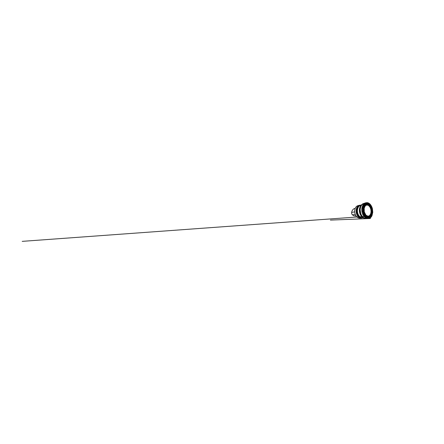 <?xml version="1.0" encoding="UTF-8"?>
<svg xmlns="http://www.w3.org/2000/svg" width="444" height="444" viewBox="0 0 444 444"><rect width="100%" height="100%" fill="white"/><g stroke="black" fill="none" stroke-linecap="round" stroke-linejoin="round"><path stroke-width="0.67" d="M372.283 212.238L372.05 209.224L371.062 206.432L369.452 204.307L367.443 203.263L365.373 203.624L363.692 205.478L362.826 208.541L363.059 212.132L364.335 215.351L366.317 217.427L368.487 217.987L370.396 217.077L371.717 215.013L372.283 212.238M362.487 217.815L361.327 218.06C359.862 218.065 358.563 217.266 357.437 215.656C356.404 214.08 355.91 211.871 356.155 209.901C356.449 207.492 357.831 205.672 359.446 205.261L360.622 205.161M356.188 216.084L353.718 215.751L352.347 214.779L355.317 214.557M361.327 218.06L359.84 218.104C358.375 218.109 357.087 217.332 355.966 215.773C354.95 214.241 354.467 212.099 354.717 210.184C355.011 207.836 356.393 206.055 358.008 205.65L359.446 205.261M354.689 208.469L354.495 208.519C353.108 208.991 351.942 210.5 351.631 212.41C351.515 213.342 351.753 214.13 352.347 214.779M372.305 212.46L372.76 212.265L372.3 211.855C371.994 211.638 371.539 211.266 371.09 211.394L372.76 212.276L372.305 212.46M361.61 204.845L361.56 204.895C360.034 206.133 359.174 208.941 359.596 211.777C360.012 214.619 361.644 217.055 363.458 217.804L363.525 217.832M364.407 218.132L363.686 217.91C361.227 216.994 359.224 212.793 359.701 209.107C359.956 207.126 360.639 205.666 361.749 204.728L362.376 204.307M365.628 218.243L365.584 218.243C364.074 218.171 362.737 217.227 361.571 215.407C360.506 213.62 359.984 211.161 360.223 208.974C360.495 206.343 361.854 204.357 363.47 203.863L363.508 203.852M365.146 218.232L363.686 217.91C361.749 217.338 359.923 214.807 359.485 211.794C359.035 208.78 360.056 205.838 361.749 204.728L363.053 204.001C361.444 204.495 360.09 206.46 359.812 209.069C359.579 211.227 360.095 213.658 361.155 215.429C362.31 217.227 363.642 218.159 365.146 218.232L367.338 218.237C365.817 218.204 364.452 217.249 363.248 215.357C362.149 213.503 361.599 210.928 361.827 208.647C362.099 205.877 363.497 203.818 365.151 203.363L365.179 203.358M365.545 203.274L366.383 203.258M363.053 204.001L363.564 203.835C361.91 204.29 360.511 206.294 360.234 208.974C359.995 211.183 360.534 213.669 361.616 215.462C362.809 217.288 364.163 218.215 365.684 218.243M363.564 203.835L365.207 203.346C363.531 203.774 362.104 205.844 361.832 208.647C361.599 210.939 362.16 213.536 363.275 215.396C364.496 217.283 365.867 218.232 367.399 218.232L368.093 218.22L366.095 217.627L365.129 216.855L363.514 214.474L362.593 211.338L362.57 208.07L363.431 205.322L364.962 203.58L365.878 203.163C367.371 202.836 368.731 203.391 369.963 204.823M371.528 215.451C370.762 217.177 369.613 218.098 368.093 218.22C370.507 218.165 372.172 215.418 372.316 212.265L372.25 210.228L371.09 206.388L369.464 204.223C368.348 203.23 367.155 202.875 365.878 203.163L365.207 203.346M372.094 212.165L371.55 214.813L370.285 216.777L368.465 217.638L366.394 217.094L364.518 215.107L363.309 212.049L363.087 208.641L363.902 205.727L365.501 203.957L367.466 203.602L369.386 204.584L370.929 206.61L371.872 209.279L372.094 212.165M363.431 208.797L364.18 206.105L365.645 204.451L367.466 204.107L369.253 205.006L370.69 206.887L371.578 209.374L371.783 212.06L371.267 214.524L370.085 216.339L368.392 217.122L366.478 216.6L364.752 214.757L363.636 211.938L363.431 208.797M363.114 208.652L363.825 213.658L365.412 216.239L367.438 217.516L368.459 217.604L370.274 216.75L371.534 214.796L372.078 212.154C372.266 208.83 370.729 205.167 368.448 203.974L367.466 203.635L365.512 203.99L363.925 205.755L363.114 208.652M371.162 211.927L370.696 214.113L369.636 215.712L368.12 216.383L366.433 215.901L364.918 214.269L363.947 211.799L363.769 209.052L364.413 206.682L365.701 205.211L367.31 204.884L368.897 205.661L370.191 207.315L370.979 209.529L371.162 211.927M363.486 208.83C363.381 210.351 363.608 211.954 364.136 213.392L365.579 215.751L367.427 216.933L368.365 217.027L370.035 216.261L371.206 214.469L371.711 212.043C371.894 208.969 370.463 205.583 368.359 204.506L367.454 204.207L365.662 204.551L364.219 206.177L363.486 208.83M371.073 211.899L370.895 209.557L370.118 207.387L368.853 205.766L367.299 205.011L365.728 205.339L364.474 206.776L363.841 209.091L364.019 211.771L364.968 214.186L366.444 215.778L368.093 216.25L369.575 215.601L370.612 214.041L371.073 211.899M362.176 217.749C360.672 218.082 359.279 217.471 357.986 215.906C356.81 214.363 356.21 212.016 356.465 209.929C356.782 207.231 358.508 205.35 360.345 205.317M359.94 205.561C359.107 205.855 358.358 206.477 357.781 207.392C357.065 208.669 356.765 210.417 356.998 212.16L358.375 215.656C359.318 216.9 360.545 217.593 361.716 217.632M359.829 205.633C358.019 206.416 356.821 209.213 357.254 212.121C357.675 215.029 359.629 217.366 361.588 217.593M362.021 204.523L359.596 205.788C358.036 206.81 357.098 209.429 357.492 212.088C357.881 214.746 359.529 216.988 361.322 217.516L364.008 218.026M351.631 212.41L354.673 211.877M364.851 203.452L362.504 204.101L361.494 205.117L360.728 206.493L360.078 209.784L360.195 211.683L360.661 213.625L362.476 216.833L364.752 218.343L367.033 218.237M365.606 205.272L366.489 205.028L365.268 205.833L364.197 208.164L364.291 211.927L365.967 215.201L368.137 216.256L367.227 216.278M365.118 216.406L22.2 241.358L365.118 216.406M372.76 212.276L372.444 208.819C372 207.004 371.134 205.3 370.074 204.173C369.286 203.391 368.426 202.891 367.493 202.68L365.973 202.736L362.781 203.802L361.394 205.156L360.473 207.093L360.078 209.291L360.817 214.13L362.01 216.328L363.514 217.821L365.068 218.531L368.004 218.609L330.392 220.102L370.446 218.509L368.298 218.598L370.074 218.048L371.156 217.072L371.978 215.717L372.76 212.276"/></g></svg>
